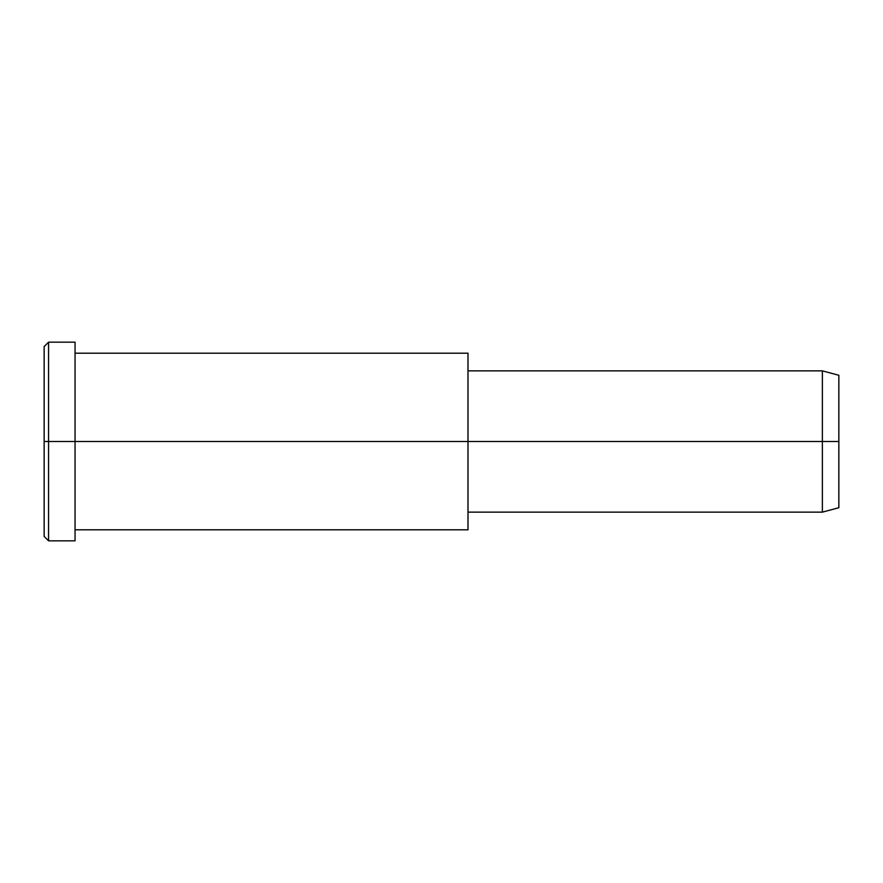 <?xml version="1.0" encoding="UTF-8"?>
<svg xmlns="http://www.w3.org/2000/svg" width="883" height="883" viewBox="0 0 883 883"><rect width="100%" height="100%" fill="white"/><g stroke="black" fill="none" stroke-linecap="round" stroke-linejoin="round"><path stroke-width="1.32" d="M467.99 512.14L822.371 512.14L838.85 507.725L838.85 441.5L467.99 441.5L467.99 353.2L75.055 353.2L75.055 441.5L75.055 342.163L48.565 342.163L44.15 346.577L44.15 441.5L48.565 441.5L44.15 441.5L44.15 536.423L48.565 540.837L48.565 342.163L48.565 540.837L75.055 540.837L75.055 441.5L75.055 529.8L467.99 529.8L467.99 441.5L838.85 441.5L838.85 375.275L822.371 370.86L822.371 512.14L822.371 370.86L467.99 370.86M838.85 384.149C838.85 372.471 838.85 372.471 838.85 384.149L838.85 498.851C838.85 510.529 838.85 510.529 838.85 498.851M467.99 365.032L467.99 517.968M75.055 355.474L75.055 441.5L467.99 441.5L75.055 441.5L75.055 527.526M48.565 441.5L75.055 441.5L48.565 441.5M44.15 523.707C44.15 540.44 44.15 540.44 44.15 523.707L44.15 359.293C44.15 342.56 44.15 342.56 44.15 359.293"/></g></svg>
